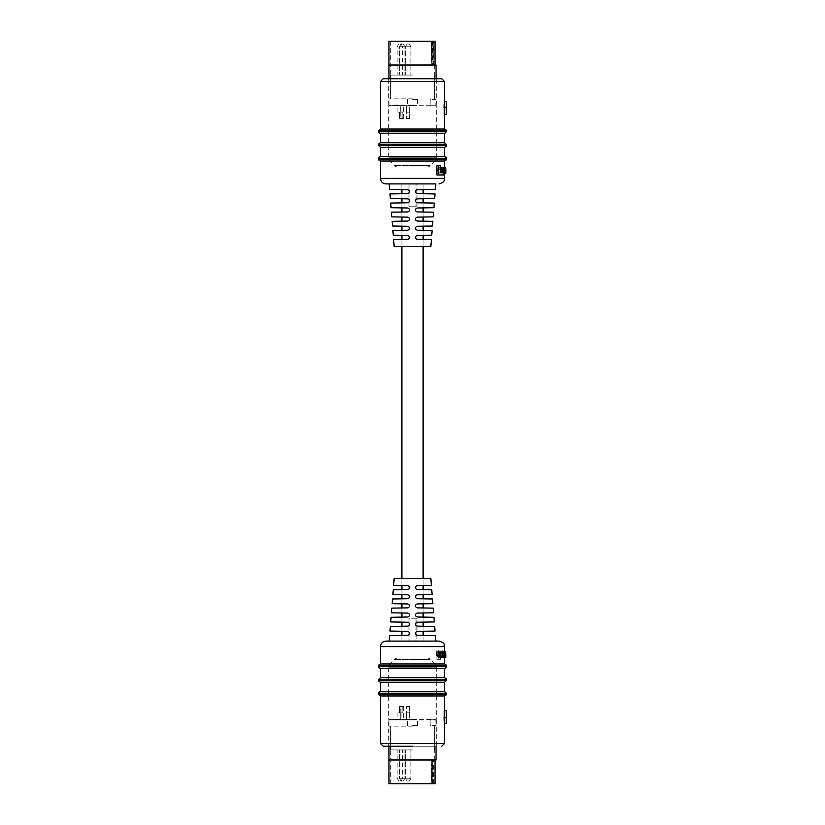 <?xml version="1.0" encoding="UTF-8"?>
<svg xmlns="http://www.w3.org/2000/svg" width="825" height="825" viewBox="0 0 825 825"><rect width="100%" height="100%" fill="white"/><g stroke="black" fill="none" stroke-linecap="round" stroke-linejoin="round"><path stroke-width="0.62" stroke-dasharray="4.12 3.09" d="M416.924 618.245L409.004 618.245L409.004 641.097L416.924 641.097L409.004 641.097L409.004 618.245L416.924 618.245L416.924 641.097M439.013 641.097L401.888 641.097L401.888 635.394L401.888 641.097L423.112 641.097L423.112 635.394L423.112 641.097L385.987 641.097M423.112 631.269L423.112 626.247L423.112 631.269M423.112 622.122L423.112 617.11L423.112 622.122M423.112 612.975L423.112 607.963L423.112 612.975M423.112 603.838L423.112 598.816L423.112 603.838M423.112 594.691L423.112 589.669L423.112 594.691M423.112 585.544L423.112 578.469L401.888 578.469L423.112 578.469L423.112 585.544M423.112 246.531L423.112 239.456L423.112 246.531L401.888 246.531L401.888 239.456L401.888 246.531L423.112 246.531M423.112 235.331L423.112 230.309L423.112 235.331M423.112 226.184L423.112 221.162L423.112 226.184M423.112 217.037L423.112 212.025L423.112 217.037M423.112 207.89L423.112 202.878L423.112 207.89M423.112 198.753L423.112 193.731L423.112 198.753M389.183 183.903L412.5 183.903L401.888 183.903L401.888 189.606L401.888 183.903L423.112 183.903L423.112 189.606L423.112 183.903L401.888 183.903L435.817 183.903L389.183 183.903L435.817 183.903M401.888 631.269L401.888 626.247L401.888 631.269M401.888 622.122L401.888 617.11L401.888 622.122M401.888 612.975L401.888 607.963L401.888 612.975M401.888 603.838L401.888 598.816L401.888 603.838M401.888 594.691L401.888 589.669L401.888 594.691M401.888 585.544L401.888 578.469L401.888 585.544M401.888 235.331L401.888 230.309L401.888 235.331M401.888 226.184L401.888 221.162L401.888 226.184M401.888 217.037L401.888 212.025L401.888 217.037M401.888 207.89L401.888 202.878L401.888 207.89M401.888 198.753L401.888 193.731L401.888 198.753M415.996 183.903L409.004 183.903L416.924 183.903L415.996 183.903L415.996 206.755L409.004 206.755L409.004 183.903L409.004 206.755L415.996 206.755M415.996 618.245L415.996 641.097M412.5 98.856L388.957 98.856L412.5 98.856M435.146 65.02L435.146 41.25L432.62 41.25L435.146 41.25L435.146 65.02L388.957 65.02L436.043 65.02M435.022 41.25L388.957 41.25M431.599 41.25L433.62 41.25L431.599 41.25L431.248 65.02L433.62 65.02L431.599 65.02L431.599 41.25M433.713 41.25L433.775 65.02L433.713 41.25M432.816 65.02L434.847 65.02L432.816 65.02L432.816 41.25L432.816 65.02M433.62 65.02L433.62 41.25L433.62 65.02M412.5 105.713L388.957 105.713L412.5 105.713M412.5 99.32L417.532 99.32L412.5 99.32M406.56 112.117L409.54 112.117L409.54 118.522L406.591 118.522L409.54 118.522L409.54 112.117L406.591 112.117L406.591 118.522L406.56 112.117M406.56 105.713L409.613 105.713L406.56 105.713M400.909 112.117L402.817 112.117L402.817 118.522L400.981 118.522L402.817 118.522L402.817 112.117L400.981 112.117L400.981 118.522L400.909 112.117M400.909 105.713L403.394 105.713L400.909 105.713M399.455 112.117L397.887 112.117L399.455 112.117M399.455 105.713L401.032 105.713L399.455 105.713M407.096 43.993L409.344 43.993L407.096 43.993M410.757 46.736L405.436 46.736L410.757 46.736M405.611 75.085L410.922 75.085L405.611 75.085M401.497 43.993L403.322 43.993L401.497 43.993M403.734 46.736L399.424 46.736L403.734 46.736M400.589 75.085L404.91 75.085L400.589 75.085M399.877 43.993L401.043 43.993L399.877 43.993M399.877 46.736L402.621 46.736L399.877 46.736M399.877 75.085L402.621 75.085L399.877 75.085M412.5 75.085L390.555 75.085L412.5 75.085M396.443 105.713L400.383 105.713L396.443 105.713M430.145 105.713L435.827 105.713L430.145 105.713L430.145 99.32L436.043 99.32L435.827 105.713L435.827 99.32L430.145 99.32L430.145 105.713M412.686 105.713L416.109 105.621L412.686 105.713M403.734 75.085L404.91 75.085L403.734 75.085M399.548 112.117L399.548 118.522L401.032 118.522L399.548 118.522L399.548 112.117L400.166 112.117L399.548 112.117M399.548 118.522L400.166 118.522L399.548 118.522M400.981 118.522L403.394 118.522L400.981 118.522M406.591 118.522L409.613 118.522L406.591 118.522M399.506 105.621L400.383 105.713L399.506 105.621M397.464 105.621L399.114 105.621L397.464 105.713M392.05 105.621L393.185 105.713M393.185 105.621L394.381 105.713M394.381 105.621L393.216 105.713M393.216 105.621L392.442 105.621M397.836 105.621L396.443 105.621L397.836 105.713M400.352 105.621L398.991 105.621L400.352 105.713M412.541 105.621L414.315 105.713M414.635 105.621L416.543 105.713M416.543 105.621L415.944 105.713M416.151 105.621L414.542 105.713M414.15 105.621L412.933 105.621M427.133 166.98L397.867 166.98L427.133 166.98A4.568 4.568 0 0 0 430.361 165.639L434.94 161.071A4.568 4.568 0 0 0 436.27 157.833L436.27 105.713L388.73 105.713L436.27 105.713M397.867 166.98A4.568 4.568 0 0 1 394.639 165.639L390.06 161.071A4.568 4.568 0 0 1 388.73 157.833L388.73 105.713M393.618 239.601L407.828 239.353C410.314 238.064 410.314 236.754 407.828 235.434C400.3 235.3 400.3 235.3 407.828 235.434C400.3 235.3 400.3 235.3 407.828 235.434C410.283 236.734 410.283 238.043 407.828 239.353C400.3 239.487 400.3 239.487 407.828 239.353C400.3 239.487 400.3 239.487 407.828 239.353C410.283 238.043 410.283 236.744 407.828 235.434L393.267 235.177M392.164 221.337L407.828 221.059C410.314 219.77 410.314 218.46 407.828 217.14C400.3 217.006 400.3 217.006 407.828 217.14C400.3 217.006 400.3 217.006 407.828 217.14C410.283 218.45 410.283 219.749 407.828 221.059C400.3 221.193 400.3 221.193 407.828 221.059C400.3 221.193 400.3 221.193 407.828 221.059C410.283 219.759 410.283 218.45 407.828 217.14L391.803 216.862M390.71 203.074L407.828 202.775C410.314 201.486 410.314 200.176 407.828 198.856C400.3 198.722 400.3 198.722 407.828 198.856C400.3 198.722 400.3 198.722 407.828 198.856C410.283 200.155 410.283 201.465 407.828 202.775C400.3 202.909 400.3 202.909 407.828 202.775C400.3 202.909 400.3 202.909 407.828 202.775C410.283 201.475 410.283 200.166 407.828 198.856L390.349 198.547M389.978 193.947L407.828 193.627C410.314 192.338 410.314 191.029 407.828 189.709C400.3 189.575 400.3 189.575 407.828 189.709C400.3 189.575 400.3 189.575 407.828 189.709C410.283 191.018 410.283 192.318 407.828 193.627C400.3 193.762 400.3 193.762 407.828 193.627C410.283 192.328 410.283 191.018 407.828 189.709L389.617 189.389M391.432 212.2L407.828 211.922C410.314 210.623 410.314 209.323 407.828 207.993C400.3 207.869 400.3 207.869 407.828 207.993C400.3 207.869 400.3 207.869 407.828 207.993C410.283 209.303 410.283 210.612 407.828 211.922C400.3 212.046 400.3 212.046 407.828 211.922C400.3 212.046 400.3 212.046 407.828 211.922C410.283 210.612 410.283 209.313 407.828 207.993L391.081 207.704M392.886 230.464L407.828 230.206C410.314 228.917 410.314 227.607 407.828 226.287C400.3 226.153 400.3 226.153 407.828 226.287C400.3 226.153 400.3 226.153 407.828 226.287C410.283 227.587 410.283 228.896 407.828 230.206C400.3 230.34 400.3 230.34 407.828 230.206C400.3 230.34 400.3 230.34 407.828 230.206C410.283 228.907 410.283 227.597 407.828 226.287L392.535 226.019M441.757 78.736L383.243 78.736M412.5 105.074L388.73 105.074L412.5 105.074M380.5 129.03L444.5 129.03M444.5 133.609L380.5 133.609M380.5 142.746L444.5 142.746M444.5 147.324L380.5 147.324M444.293 107.312L446.335 107.312L443.994 107.312L446.335 107.312L446.335 114.407L444.293 114.407L444.5 101.599M380.5 156.461L444.5 156.461M444.5 161.04L380.5 161.04M394.164 246.531L430.836 246.531M435.022 193.947L417.172 193.627C414.686 192.338 414.686 191.029 417.172 189.709L435.383 189.389M434.29 203.074L417.172 202.775C414.686 201.486 414.686 200.176 417.172 198.856L434.651 198.547M433.568 212.2L417.172 211.922C414.686 210.623 414.686 209.323 417.172 207.993L433.919 207.704M432.836 221.337L417.172 221.059C414.686 219.77 414.686 218.46 417.172 217.14L433.197 216.862M432.114 230.464L417.172 230.206C414.686 228.917 414.686 227.607 417.172 226.287L432.465 226.019M431.382 239.601L417.172 239.353C414.686 238.064 414.686 236.754 417.172 235.434L431.733 235.177M444.19 169.579L443.18 169.579L443.18 170.858L444.18 173.167L444.438 171.157L443.902 172.384L443.448 170.816L443.86 168.063L444.438 169.218L443.891 167.279M444.283 173.167L445.655 173.167L445.139 169.589L445.789 167.279L444.417 167.279L444.417 173.167L443.737 170.847L444.5 167.279M444.5 173.167L444.5 172.611L444.417 173.167L445.655 173.167M442.747 169.187L440.354 169.187L440.354 171.363L442.747 171.363L442.747 169.187L444.19 169.187M438.921 172.693L440.571 172.693L438.921 172.693L438.921 165.712L436.868 165.712M436.868 174.952L442.159 174.952L442.159 172.693L443.633 172.693M443.025 167.362L443.293 173.075L442.365 168.063L441.107 169.62L441.107 173.075L440.602 169.692L439.436 168.063L437.652 169.362L437.652 173.075L436.868 173.075L436.868 169.249L438.787 167.279L440.787 168.331L441.695 167.279L443.015 168.032L443.025 167.362L444.458 167.362L444.458 168.032L442.344 167.279M417.172 239.353C414.717 238.043 414.717 236.744 417.172 235.434C414.717 236.734 414.717 238.043 417.172 239.353C424.7 239.487 424.7 239.487 417.172 239.353C424.7 239.487 424.7 239.487 417.172 239.353M417.172 230.206C414.717 228.907 414.717 227.597 417.172 226.287C414.717 227.587 414.717 228.896 417.172 230.206C424.7 230.34 424.7 230.34 417.172 230.206C424.7 230.34 424.7 230.34 417.172 230.206M417.172 221.059C414.717 219.759 414.717 218.45 417.172 217.14C414.717 218.45 414.717 219.749 417.172 221.059C424.7 221.193 424.7 221.193 417.172 221.059C424.7 221.193 424.7 221.193 417.172 221.059M417.172 211.922C414.717 210.612 414.717 209.313 417.172 207.993C414.717 209.303 414.717 210.612 417.172 211.922C424.7 212.046 424.7 212.046 417.172 211.922C424.7 212.046 424.7 212.046 417.172 211.922M417.172 202.775C414.717 201.475 414.717 200.166 417.172 198.856C414.717 200.155 414.717 201.465 417.172 202.775C424.7 202.909 424.7 202.909 417.172 202.775C424.7 202.909 424.7 202.909 417.172 202.775M417.172 193.627C414.717 192.328 414.717 191.018 417.172 189.709C414.717 191.018 414.717 192.318 417.172 193.627C424.7 193.762 424.7 193.762 417.172 193.627M417.172 235.434C424.7 235.3 424.7 235.3 417.172 235.434C424.7 235.3 424.7 235.3 417.172 235.434M417.172 226.287C424.7 226.153 424.7 226.153 417.172 226.287C424.7 226.153 424.7 226.153 417.172 226.287M417.172 217.14C424.7 217.006 424.7 217.006 417.172 217.14C424.7 217.006 424.7 217.006 417.172 217.14M417.172 207.993C424.7 207.869 424.7 207.869 417.172 207.993C424.7 207.869 424.7 207.869 417.172 207.993M417.172 198.856C424.7 198.722 424.7 198.722 417.172 198.856C424.7 198.722 424.7 198.722 417.172 198.856M417.172 189.709C424.7 189.575 424.7 189.575 417.172 189.709C424.7 189.575 424.7 189.575 417.172 189.709M446.335 107.312L446.335 101.599M440.571 165.712L438.921 165.712M443.633 174.952L442.159 174.952M444.19 171.363L442.747 171.363M445.655 167.279L444.283 167.279M443.943 169.651L444.438 168.063L444.438 172.384L443.943 169.651L445.335 169.651L445.809 172.384L445.871 170.796L444.5 170.796M444.5 169.651L445.871 169.651L445.809 168.063L445.335 169.651M445.624 168.063L444.242 168.063M445.809 168.063L444.438 168.063M445.809 172.384L444.438 172.384M445.624 172.384L444.242 172.384M443.809 167.279L442.334 168.331L440.447 167.279L438.642 169.249L438.642 173.075L439.374 173.075L439.374 169.362L440.632 168.063L442.159 169.692L442.159 173.075L442.633 169.62L443.829 168.063L444.716 173.075L444.716 167.362L443.293 167.362M443.19 167.279L441.695 167.279M442.334 168.331L440.787 168.331M441.169 167.279L439.56 167.279M440.447 167.279L438.787 167.279M438.642 173.075L436.868 173.075M439.374 173.075L437.652 173.075M440.571 168.063L438.993 168.063M441.055 168.063L439.436 168.063M442.159 173.075L440.602 173.075M442.633 173.075L441.107 173.075M444.17 168.063L442.365 168.063M444.438 173.075L443.004 173.075M444.716 173.075L443.293 173.075M445.562 173.167L444.18 173.167M445.552 167.279L444.17 167.279M445.809 169.218L444.438 169.218M412.5 726.144L388.957 726.144L412.5 726.144M388.957 783.75L435.022 783.75L435.146 759.98L388.957 759.98L436.043 759.98M432.816 783.75L435.146 783.75L432.816 783.75L432.62 759.98L434.847 759.98L432.816 759.98L432.816 783.75M435.022 783.75L435.146 759.98M431.599 783.75L433.62 783.75L431.599 783.75L431.248 759.98L431.599 783.75M433.713 783.75L433.713 759.98L433.713 783.75M412.5 719.287L388.957 719.287L412.5 719.287M412.5 725.68L417.532 725.68L412.5 725.68M406.56 712.882L409.54 712.882L409.54 706.478L406.591 706.478L409.54 706.478L409.54 712.882L406.591 712.882L406.591 706.478L406.56 712.882M406.56 719.287L409.613 719.287L406.56 719.287M400.909 712.882L402.817 712.882L402.817 706.478L400.981 706.478L402.817 706.478L402.817 712.882L400.981 712.882L400.981 706.478L400.909 712.882M400.909 719.287L403.394 719.287L400.909 719.287M399.455 712.882L397.887 712.882L399.455 712.882M399.455 719.287L401.032 719.287L399.455 719.287M407.096 781.007L409.344 781.007L407.096 781.007M410.757 778.264L405.436 778.264L410.757 778.264M405.611 749.915L410.922 749.915L405.611 749.915M401.497 781.007L403.322 781.007L401.497 781.007M403.734 778.264L399.424 778.264L403.734 778.264M400.589 749.915L404.91 749.915L400.589 749.915M399.877 781.007L401.043 781.007L399.877 781.007M399.877 778.264L402.621 778.264L399.877 778.264M399.877 749.915L402.621 749.915L399.877 749.915M412.5 749.915L390.555 749.915L412.5 749.915M396.443 719.287L400.383 719.287L396.443 719.287M430.145 719.287L435.827 719.287L430.145 719.287L430.145 725.68L436.043 725.68L435.827 719.287L435.827 725.68L430.145 725.68L430.145 719.287M412.686 719.287L416.109 719.379L412.686 719.287M403.734 749.915L404.91 749.915L403.734 749.915M399.548 712.882L399.548 706.478L401.032 706.478L399.548 706.478L399.548 712.882L400.166 712.882L399.548 712.882M399.548 706.478L400.166 706.478L399.548 706.478M400.981 706.478L403.394 706.478L400.981 706.478M406.591 706.478L409.613 706.478L406.591 706.478M399.506 719.379L400.383 719.287L399.506 719.379M397.464 719.379L399.114 719.379L397.464 719.287M392.05 719.379L393.185 719.287M393.185 719.379L394.381 719.287M394.381 719.379L393.216 719.287M393.216 719.379L392.442 719.379M397.836 719.379L396.443 719.379L397.836 719.287M400.352 719.379L398.991 719.379L400.352 719.287M412.541 719.379L414.315 719.287M414.635 719.379L416.543 719.287M416.543 719.379L415.944 719.287M416.151 719.379L414.542 719.287M414.15 719.379L412.933 719.379M427.133 658.02L397.867 658.02L427.133 658.02A4.568 4.568 0 0 1 430.361 659.361L434.94 663.929A4.568 4.568 0 0 1 436.27 667.167L436.27 719.287L388.73 719.287L436.27 719.287M397.867 658.02A4.568 4.568 0 0 0 394.639 659.361L390.06 663.929A4.568 4.568 0 0 0 388.73 667.167L388.73 719.287M393.267 589.823L407.828 589.566C400.3 589.7 400.3 589.7 407.828 589.566C400.3 589.7 400.3 589.7 407.828 589.566C410.283 588.266 410.283 586.957 407.828 585.647C400.3 585.513 400.3 585.513 407.828 585.647C400.3 585.513 400.3 585.513 407.828 585.647C410.283 586.957 410.283 588.256 407.828 589.566C410.314 588.246 410.314 586.946 407.828 585.647L393.618 585.399M391.803 608.138L407.828 607.86C400.3 607.994 400.3 607.994 407.828 607.86C400.3 607.994 400.3 607.994 407.828 607.86C410.283 606.55 410.283 605.251 407.828 603.941C400.3 603.807 400.3 603.807 407.828 603.941C400.3 603.807 400.3 603.807 407.828 603.941C410.283 605.241 410.283 606.55 407.828 607.86C410.314 606.54 410.314 605.23 407.828 603.941L392.164 603.663M390.349 626.453L407.828 626.144C400.3 626.278 400.3 626.278 407.828 626.144C410.283 624.845 410.283 623.535 407.828 622.225C400.3 622.091 400.3 622.091 407.828 622.225C400.3 622.091 400.3 622.091 407.828 622.225C410.283 623.525 410.283 624.834 407.828 626.144C410.314 624.824 410.314 623.525 407.828 622.225L390.71 621.926M389.617 635.611L407.828 635.291C400.3 635.425 400.3 635.425 407.828 635.291C410.283 633.982 410.283 632.682 407.828 631.373C400.3 631.238 400.3 631.238 407.828 631.373C400.3 631.238 400.3 631.238 407.828 631.373C410.283 632.672 410.283 633.982 407.828 635.291C410.314 633.971 410.314 632.662 407.828 631.373L389.978 631.053M391.081 617.296L407.828 617.007C400.3 617.131 400.3 617.131 407.828 617.007C400.3 617.131 400.3 617.131 407.828 617.007C410.283 615.697 410.283 614.388 407.828 613.078C400.3 612.954 400.3 612.954 407.828 613.078C400.3 612.954 400.3 612.954 407.828 613.078C410.283 614.388 410.283 615.687 407.828 617.007C410.314 615.687 410.314 614.377 407.828 613.078L391.432 612.8M392.535 598.981L407.828 598.713C400.3 598.847 400.3 598.847 407.828 598.713C400.3 598.847 400.3 598.847 407.828 598.713C410.283 597.413 410.283 596.104 407.828 594.794C400.3 594.66 400.3 594.66 407.828 594.794C400.3 594.66 400.3 594.66 407.828 594.794C410.283 596.093 410.283 597.403 407.828 598.713C410.314 597.393 410.314 596.083 407.828 594.794L392.886 594.536M388.73 746.264L436.27 746.264L388.73 746.264L388.73 719.926L412.5 719.926L388.73 719.926M444.5 695.97L380.5 695.97M380.5 691.391L444.5 691.391M444.5 682.254L380.5 682.254M380.5 677.676L444.5 677.676M444.5 723.401L443.994 717.688L446.335 717.688L446.335 710.593L444.293 710.593L444.293 717.688L446.335 717.688L446.335 723.401M444.5 668.539L380.5 668.539M380.5 663.96L444.5 663.96M389.183 641.097L435.817 641.097L389.183 641.097M444.438 653.843L443.902 652.616L443.448 654.184L443.86 656.937L444.438 655.782L443.891 657.721L443.18 655.421L443.788 651.833L444.438 653.843L445.809 653.843L445.562 651.833L443.788 651.833M444.18 651.833L444.5 652.389L444.417 651.833L445.789 651.833L445.871 655.411L445.789 657.721L444.417 657.721L444.283 651.833L444.17 657.721M442.747 655.813L440.354 655.813L440.354 653.637L442.747 653.637L442.747 655.813L444.19 655.813L444.19 653.637L442.747 653.637M438.921 659.288L436.868 659.288L436.868 650.048L442.159 650.048L442.159 652.307L438.921 652.307L438.921 659.288L440.571 659.288L440.571 652.307L438.921 652.307M438.787 657.721L440.787 656.669L441.695 657.721L443.015 656.968L443.293 657.638L443.004 651.925M440.034 656.834L438.993 656.937L437.652 655.638L437.652 651.925L436.868 651.925M442.829 656.628L441.973 656.937L441.107 655.38L440.602 651.925M431.733 589.823L417.172 589.566C414.717 588.266 414.717 586.957 417.172 585.647C424.7 585.513 424.7 585.513 417.172 585.647C424.7 585.513 424.7 585.513 417.172 585.647C414.717 586.957 414.717 588.256 417.172 589.566C414.686 588.246 414.686 586.946 417.172 585.647L431.382 585.399M432.465 598.981L417.172 598.713C414.717 597.413 414.717 596.104 417.172 594.794C424.7 594.66 424.7 594.66 417.172 594.794C424.7 594.66 424.7 594.66 417.172 594.794C414.717 596.093 414.717 597.403 417.172 598.713C414.686 597.393 414.686 596.083 417.172 594.794L432.114 594.536M433.197 608.138L417.172 607.86C414.717 606.55 414.717 605.251 417.172 603.941C424.7 603.807 424.7 603.807 417.172 603.941C424.7 603.807 424.7 603.807 417.172 603.941C414.717 605.241 414.717 606.55 417.172 607.86C414.686 606.54 414.686 605.23 417.172 603.941L432.836 603.663M433.919 617.296L417.172 617.007C414.717 615.697 414.717 614.388 417.172 613.078C424.7 612.954 424.7 612.954 417.172 613.078C424.7 612.954 424.7 612.954 417.172 613.078C414.717 614.388 414.717 615.687 417.172 617.007C414.686 615.687 414.686 614.377 417.172 613.078L433.568 612.8M434.651 626.453L417.172 626.144C414.717 624.845 414.717 623.535 417.172 622.225C424.7 622.091 424.7 622.091 417.172 622.225C424.7 622.091 424.7 622.091 417.172 622.225C414.717 623.525 414.717 624.834 417.172 626.144C414.686 624.824 414.686 623.525 417.172 622.225L434.29 621.926M435.383 635.611L417.172 635.291C414.717 633.982 414.717 632.682 417.172 631.373C424.7 631.238 424.7 631.238 417.172 631.373C424.7 631.238 424.7 631.238 417.172 631.373C414.717 632.672 414.717 633.982 417.172 635.291C414.686 633.971 414.686 632.662 417.172 631.373L435.022 631.053M430.836 578.469L394.164 578.469M417.172 589.566C424.7 589.7 424.7 589.7 417.172 589.566C424.7 589.7 424.7 589.7 417.172 589.566M417.172 598.713C424.7 598.847 424.7 598.847 417.172 598.713C424.7 598.847 424.7 598.847 417.172 598.713M417.172 607.86C424.7 607.994 424.7 607.994 417.172 607.86C424.7 607.994 424.7 607.994 417.172 607.86M417.172 617.007C424.7 617.131 424.7 617.131 417.172 617.007C424.7 617.131 424.7 617.131 417.172 617.007M417.172 626.144C424.7 626.278 424.7 626.278 417.172 626.144M417.172 635.291C424.7 635.425 424.7 635.425 417.172 635.291M444.293 717.688L446.335 717.688M412.5 719.926L436.27 719.926L412.5 719.926M440.571 652.307L443.633 652.307L443.633 650.048L438.642 650.048L438.642 659.288L436.868 659.288M438.642 659.288L440.571 659.288M443.633 652.307L442.159 652.307M443.633 650.048L442.159 650.048M438.642 650.048L436.868 650.048M444.19 653.637L441.922 653.637L441.922 655.813L440.354 655.813M441.922 655.813L444.19 655.813M441.922 653.637L440.354 653.637M443.943 655.349L444.438 656.937L444.438 652.616L443.943 655.349L445.335 655.349L444.5 655.349M444.139 657.638L443.025 657.638M444.716 657.638L443.293 657.638M444.448 656.968L443.025 656.968L444.448 656.968M443.19 657.721L442.344 657.721M442.334 656.669L440.787 656.669M440.447 657.721L439.56 657.721M439.374 651.925L437.652 651.925M440.632 656.937L438.993 656.937M441.055 656.937L439.436 656.937M442.633 651.925L441.107 651.925M443.458 656.937L441.973 656.937M445.191 651.833L444.613 655.421L445.552 657.721L445.737 655.762L445.552 656.937L442.365 656.937M444.716 651.925L443.293 651.925M445.263 656.937L444.871 654.184L445.562 652.616L445.748 653.812L444.366 653.812M445.283 657.721L443.891 657.721M445.809 655.782L444.438 655.782M445.737 655.762L444.366 655.762M445.552 656.937L444.17 656.937M445.294 652.616L443.902 652.616M445.562 652.616L444.18 652.616M434.847 41.25L434.847 65.02L434.847 41.25M394.639 165.639L430.361 165.639L394.639 165.639M390.06 161.071L434.94 161.071L390.06 161.071M388.73 157.833L436.27 157.833L388.73 157.833M444.5 178.406L380.5 178.406M378.665 130.866L446.335 130.866M446.335 131.773L378.665 131.773M378.665 144.581L446.335 144.581M446.335 145.489L378.665 145.489M380.5 81.479L444.5 81.479M378.665 158.297L446.335 158.297M446.335 159.204L378.665 159.204M443.448 170.816L444.5 170.847M445.139 170.847L443.737 170.847M445.139 169.589L443.737 169.589M445.335 170.796L443.943 170.796M438.642 169.249L436.868 169.249M439.374 169.362L437.652 169.362M442.159 169.692L440.602 169.692M442.633 169.62L441.107 169.62M444.438 169.496L443.004 169.496M444.19 170.858L443.18 170.858M444.871 169.62L443.448 169.62M434.847 783.75L434.847 759.98L434.847 783.75M433.62 783.75L433.62 759.98L433.62 783.75M394.639 659.361L430.361 659.361L394.639 659.361M390.06 663.929L434.94 663.929L390.06 663.929M388.73 667.167L436.27 667.167L388.73 667.167M380.5 646.594L444.5 646.594M446.335 694.134L378.665 694.134M378.665 693.227L446.335 693.227M446.335 680.419L378.665 680.419M378.665 679.511L446.335 679.511M444.5 743.521L380.5 743.521M446.335 666.703L378.665 666.703M378.665 665.796L446.335 665.796M445.871 655.411L444.5 655.411M445.871 654.153L444.5 654.153M444.716 654.153L443.737 654.153M444.716 655.411L443.737 655.411M443.943 654.204L444.5 654.204M439.374 655.638L437.652 655.638M442.633 655.38L441.107 655.38M444.613 654.143L443.18 654.143M444.613 655.421L443.18 655.421M444.871 655.38L443.448 655.38M444.871 654.184L443.448 654.184M416.924 206.755L416.924 183.903M434.672 65.02L434.672 98.856M388.957 78.736L388.957 105.713M436.043 78.736L436.043 99.32M390.328 41.25L390.328 98.856M432.62 41.25L432.62 65.02M431.248 41.25L431.248 65.02M433.775 41.25L433.775 65.02L433.775 41.25M417.532 99.32L417.532 105.713M406.467 112.117L406.467 105.713L406.467 112.117M400.238 112.117L400.238 105.713L400.238 112.117M397.887 112.117L397.887 105.713M407.024 43.993L405.436 46.736L405.436 75.085L405.436 46.736L407.024 43.993M401.002 43.993L399.424 46.736L399.424 75.085L399.424 46.736L401.002 43.993M398.722 43.993L397.134 46.736L397.134 75.085M390.555 75.085L390.555 98.856M434.445 75.085L434.445 98.856M401.043 43.993L402.621 46.736L402.621 75.085M403.322 43.993L404.91 46.736L404.91 75.085L404.91 46.736L403.322 43.993M409.344 43.993L410.922 46.736L410.922 75.085L410.922 46.736L409.344 43.993M401.032 118.522L401.032 105.713M400.166 112.117L400.166 118.522M402.817 112.117L402.817 118.522L402.817 112.117M403.394 118.522L403.394 105.713L403.394 118.522M409.613 118.522L409.613 105.713L409.613 118.522M407.468 99.32L407.468 105.713M388.73 105.074L388.73 78.736M436.27 105.074L436.27 78.736M434.672 759.98L434.672 726.144M388.957 746.264L388.957 719.287M436.043 746.264L436.043 725.68M390.328 783.75L390.328 726.144M432.62 783.75L432.62 759.98M431.248 783.75L431.248 759.98M433.775 783.75L433.775 759.98L433.775 783.75M417.532 725.68L417.532 719.287M406.467 712.882L406.467 719.287L406.467 712.882M400.238 712.882L400.238 719.287L400.238 712.882M397.887 712.882L397.887 719.287M407.024 781.007L405.436 778.264L405.436 749.915L405.436 778.264L407.024 781.007M401.002 781.007L399.424 778.264L399.424 749.915L399.424 778.264L401.002 781.007M398.722 781.007L397.134 778.264L397.134 749.915M390.555 749.915L390.555 726.144M434.445 749.915L434.445 726.144M401.043 781.007L402.621 778.264L402.621 749.915M403.322 781.007L404.91 778.264L404.91 749.915L404.91 778.264L403.322 781.007M409.344 781.007L410.922 778.264L410.922 749.915L410.922 778.264L409.344 781.007M401.032 706.478L401.032 719.287M400.166 712.882L400.166 706.478M402.817 712.882L402.817 706.478L402.817 712.882M403.394 706.478L403.394 719.287L403.394 706.478M409.613 706.478L409.613 719.287L409.613 706.478M407.468 725.68L407.468 719.287M436.27 719.926L436.27 746.264"/><path stroke-width="1.24" d="M423.112 635.394L423.112 631.269M423.112 626.247L423.112 622.122M423.112 617.11L423.112 612.975M423.112 607.963L423.112 603.838M423.112 598.816L423.112 594.691M423.112 589.669L423.112 585.544M423.112 578.469L423.112 246.531M423.112 239.456L423.112 235.331M423.112 230.309L423.112 226.184M423.112 221.162L423.112 217.037M423.112 212.025L423.112 207.89M423.112 202.878L423.112 198.753M423.112 193.731L423.112 189.606M401.888 635.394L401.888 631.269M401.888 626.247L401.888 622.122M401.888 617.11L401.888 612.975M401.888 607.963L401.888 603.838M401.888 598.816L401.888 594.691M401.888 589.669L401.888 585.544M401.888 578.469L401.888 246.531M401.888 239.456L401.888 235.331M401.888 230.309L401.888 226.184M401.888 221.162L401.888 217.037M401.888 212.025L401.888 207.89M401.888 202.878L401.888 198.753M401.888 193.731L401.888 189.606M435.146 65.02L435.146 41.25L388.957 41.25L388.957 65.02L436.043 65.02L436.043 78.736M388.957 78.736L388.957 65.02L435.022 65.02L435.022 41.25M435.817 183.903L385.987 183.903L389.183 183.903L389.617 189.389L407.828 189.709C410.314 191.029 410.314 192.338 407.828 193.627C400.3 193.762 400.3 193.762 407.828 193.627L389.978 193.947L390.349 198.547L407.828 198.856C410.314 200.176 410.314 201.475 407.828 202.775L390.71 203.074L391.081 207.704L407.828 207.993C410.314 209.313 410.314 210.623 407.828 211.922L391.432 212.2L391.803 216.862L407.828 217.14C410.314 218.46 410.314 219.77 407.828 221.059L392.164 221.337L392.535 226.019L407.828 226.287C410.314 227.607 410.314 228.917 407.828 230.206L392.886 230.464L393.267 235.177L407.828 235.434C410.314 236.754 410.314 238.054 407.828 239.353L393.618 239.601L394.164 246.531L430.836 246.531L431.382 239.601L417.172 239.353C414.686 238.054 414.686 236.754 417.172 235.434L431.733 235.177L432.114 230.464L417.172 230.206C414.686 228.917 414.686 227.607 417.172 226.287L432.465 226.019L432.836 221.337L417.172 221.059C414.686 219.77 414.686 218.46 417.172 217.14L433.197 216.862L433.568 212.2L417.172 211.922C414.686 210.623 414.686 209.313 417.172 207.993L433.919 207.704L434.29 203.074L417.172 202.775C414.686 201.475 414.686 200.176 417.172 198.856L434.651 198.547L435.022 193.947L417.172 193.627C424.7 193.762 424.7 193.762 417.172 193.627C414.686 192.338 414.686 191.029 417.172 189.709L435.383 189.389L435.817 183.903M446.335 130.866L446.335 131.773L378.665 131.773L378.665 130.866L446.335 130.866C446.665 130.35 446.057 129.742 444.5 129.03L380.5 129.03L380.5 81.479L383.243 78.736L441.757 78.736L444.5 81.479L380.5 81.479M446.335 144.581L446.335 145.489L378.665 145.489L378.665 144.581L446.335 144.581L444.5 142.746L380.5 142.746L380.5 133.609L444.5 133.609L446.335 131.773M446.335 158.297L446.335 159.204L378.665 159.204L378.665 158.297L446.335 158.297C446.665 157.771 446.047 157.162 444.5 156.461L380.5 156.461L380.5 147.324L444.5 147.324C446.057 146.613 446.665 146.004 446.335 145.489M446.335 107.312L446.335 101.599L444.5 101.599L443.994 107.312L446.335 107.312L446.335 114.407L444.293 114.407L444.293 107.312M439.013 183.903C445.83 181.861 443.695 180.128 444.5 178.406L380.5 178.406L380.5 161.04L444.5 161.04C446.067 160.308 446.686 159.699 446.335 159.204M445.283 167.279L445.809 169.218L445.263 168.063L444.871 170.816L445.294 172.384L445.809 171.157L445.562 173.167L444.613 170.858L445.283 167.279L443.891 167.279L443.283 168.176M442.159 172.693L440.571 172.693L443.633 172.693L443.633 174.952L436.868 174.952L436.868 165.712L440.571 165.712L440.571 172.693M438.642 174.952L438.642 165.712M441.922 169.187L444.19 169.187L444.19 171.363L441.922 171.363L441.922 169.187L440.571 169.187M441.922 171.363L440.571 171.363M445.871 169.589L445.789 173.167L445.871 169.589L444.871 169.589M445.871 170.796L445.871 169.651M443.293 168.063L441.973 168.063M445.809 171.157L444.871 171.157M445.748 171.188L444.871 171.188M445.191 173.167L443.788 173.167M445.737 169.238L444.871 169.238M436.043 746.264L436.043 759.98L388.957 759.98L388.957 746.264M412.5 783.75L388.957 783.75L388.957 759.98L435.022 759.98L435.022 783.75L412.5 783.75M435.146 759.98L435.022 783.75M380.5 646.594C380.82 643.252 382.645 641.427 385.987 641.097L439.013 641.097C445.83 643.139 443.695 644.872 444.5 646.594L380.5 646.594L380.5 663.96L444.5 663.96C446.067 664.692 446.686 665.301 446.335 665.796L378.665 665.796C378.335 665.27 378.953 664.661 380.5 663.96M435.817 641.097L435.383 635.611L417.172 635.291C424.7 635.425 424.7 635.425 417.172 635.291C414.686 633.971 414.686 632.662 417.172 631.373L435.022 631.053L434.651 626.453L417.172 626.144C424.7 626.278 424.7 626.278 417.172 626.144C414.686 624.824 414.686 623.514 417.172 622.225L434.29 621.926L433.919 617.296L417.172 617.007C414.686 615.677 414.686 614.377 417.172 613.078L433.568 612.8L433.197 608.138L417.172 607.86C414.686 606.54 414.686 605.23 417.172 603.941L432.836 603.663L432.465 598.981L417.172 598.713C414.686 597.393 414.686 596.083 417.172 594.794L432.114 594.536L431.733 589.823L417.172 589.566C414.686 588.246 414.686 586.936 417.172 585.647L431.382 585.399L430.836 578.469L394.164 578.469L393.618 585.399L407.828 585.647C410.314 586.936 410.314 588.246 407.828 589.566L393.267 589.823L392.886 594.536L407.828 594.794C410.314 596.083 410.314 597.393 407.828 598.713L392.535 598.981L392.164 603.663L407.828 603.941C410.314 605.23 410.314 606.54 407.828 607.86L391.803 608.138L391.432 612.8L407.828 613.078C410.314 614.377 410.314 615.677 407.828 617.007L391.081 617.296L390.71 621.926L407.828 622.225C410.314 623.514 410.314 624.824 407.828 626.144C400.3 626.278 400.3 626.278 407.828 626.144L390.349 626.453L389.978 631.053L407.828 631.373C410.314 632.662 410.314 633.971 407.828 635.291C400.3 635.425 400.3 635.425 407.828 635.291L389.617 635.611L389.183 641.097M412.5 746.264L383.243 746.264L412.5 746.264M444.5 695.97C446.057 695.258 446.665 694.65 446.335 694.134L378.665 694.134L380.5 695.97L444.5 695.97L444.5 710.593M444.5 691.391L380.5 691.391L380.5 682.254L444.5 682.254L444.5 691.391L446.335 693.227L378.665 693.227C378.314 692.742 378.933 692.123 380.5 691.391M444.5 677.676L380.5 677.676L380.5 668.539L444.5 668.539L444.5 677.676C446.057 678.387 446.665 678.996 446.335 679.511L378.665 679.511L380.5 677.676M446.335 717.688L443.994 717.688L444.5 723.401L446.335 723.401L446.335 710.593L444.293 710.593L444.293 717.688M436.868 655.751L438.787 657.721L440.447 657.721L438.642 655.751L438.642 651.925L436.868 651.925L436.868 655.751L438.642 655.751M438.642 651.925L439.374 651.925L439.374 655.638L440.632 656.937L442.159 655.308L442.159 651.925L440.602 651.925L440.602 655.308L439.436 656.937M442.159 651.925L443.458 656.937L444.438 655.504L444.438 651.925L443.004 651.925L442.365 656.937M445.655 651.833L445.789 657.721L445.139 655.411L445.655 651.833L444.283 651.833M445.655 657.721L444.283 657.721M445.624 656.937L445.624 652.616L445.809 656.937M444.438 651.925L444.716 657.638L444.139 657.638M444.458 657.638L444.448 656.968L443.809 657.721L441.695 657.721M443.809 657.721L442.334 656.669L441.169 657.721M445.562 651.833L444.5 651.833L444.5 646.594M445.552 657.721L444.5 657.721L444.5 663.96M445.871 170.847L444.871 170.847M378.665 679.511L378.665 680.419L446.335 680.419L444.5 682.254M380.5 695.97L380.5 743.521L444.5 743.521L441.757 746.264M378.665 665.796L378.665 666.703L446.335 666.703C446.665 667.229 446.047 667.837 444.5 668.539M445.871 655.349L445.335 655.349M445.871 654.204L445.335 654.204M442.159 655.308L440.602 655.308M444.438 655.504L443.004 655.504M444.5 129.03L444.5 114.407M444.5 101.599L444.5 81.479M444.5 156.461L444.5 147.324M444.5 142.746L444.5 133.609M444.5 178.406L444.5 173.167M444.5 167.279L444.5 161.04M378.665 159.204C378.335 159.73 378.953 160.339 380.5 161.04M378.665 158.297C378.314 157.812 378.933 157.193 380.5 156.461M378.665 145.489L380.5 147.324M378.665 144.581C378.335 144.066 378.943 143.457 380.5 142.746M378.665 131.773C378.314 132.258 378.933 132.877 380.5 133.609M378.665 130.866L380.5 129.03M380.5 178.406C380.82 181.748 382.645 183.573 385.987 183.903M444.5 723.401L444.5 743.521M446.335 694.134L446.335 693.227M446.335 680.419L446.335 679.511M446.335 666.703L446.335 665.796M378.665 666.703C378.314 667.188 378.933 667.807 380.5 668.539M378.665 694.134L378.665 693.227M380.5 743.521L383.243 746.264M378.665 680.419C378.335 680.934 378.943 681.543 380.5 682.254"/></g></svg>
